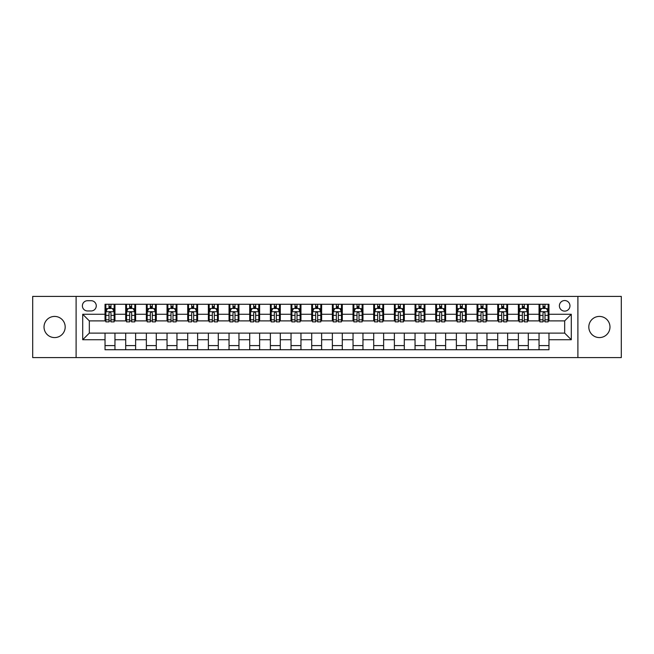 <?xml version="1.0" encoding="UTF-8"?>
<svg xmlns="http://www.w3.org/2000/svg" width="654" height="654" viewBox="0 0 654 654"><rect width="100%" height="100%" fill="white"/><g stroke="black" fill="none" stroke-linecap="round" stroke-linejoin="round"><path stroke-width="0.98" d="M599.391 316.422A10.578 10.578 0 0 0 588.813 327A10.578 10.578 0 0 0 599.391 337.578A10.578 10.578 0 0 0 609.978 327A10.578 10.578 0 0 0 599.391 316.422M54.609 316.422A10.578 10.578 0 0 0 44.022 327A10.578 10.578 0 0 0 54.609 337.578A10.578 10.578 0 0 0 65.187 327A10.578 10.578 0 0 0 54.609 316.422M564.672 300.546A5.289 5.289 0 0 0 559.383 305.835A5.289 5.289 0 0 0 564.672 311.124A5.289 5.289 0 0 0 569.961 305.835A5.289 5.289 0 0 0 564.672 300.546M577.899 357.591L621.3 357.591L621.3 296.409L577.899 296.409L577.899 357.591L76.101 357.591L76.101 296.409L32.7 296.409L32.7 357.591L76.101 357.591M87.505 310.961L91.143 310.961A5.126 5.126 0 0 0 96.269 305.835A5.126 5.126 0 0 0 91.143 300.709L87.505 300.709A5.126 5.126 0 0 0 82.388 305.835A5.126 5.126 0 0 0 87.505 310.961M577.899 296.409L76.101 296.409M105.032 339.728L82.715 339.728L82.715 314.272L105.032 314.272L105.032 320.885L89.328 320.885L89.328 333.115L105.032 333.115L105.032 349.735L548.968 349.735L548.968 333.115L564.672 333.115L564.672 320.885L548.968 320.885L548.968 314.272L571.285 314.272L571.285 339.728L548.968 339.728M548.968 314.272L548.968 304.265L105.032 304.265L105.032 314.272M539.043 304.265L539.043 320.885L539.869 320.885M543.016 320.885L544.995 320.885M548.142 320.885L548.968 320.885M539.043 320.885L527.467 320.885M518.377 304.265L518.377 320.885L519.202 320.885M522.35 320.885L524.328 320.885M518.377 320.885L506.801 320.885M497.71 304.265L497.71 320.885L498.536 320.885M501.675 320.885L503.662 320.885M497.71 320.885L486.135 320.885M477.044 304.265L477.044 320.885L477.87 320.885M481.009 320.885L482.995 320.885M477.044 320.885L465.468 320.885M456.378 304.265L456.378 320.885L457.203 320.885M460.342 320.885L462.329 320.885M456.378 320.885L444.802 320.885M435.711 304.265L435.711 320.885L436.537 320.885M439.676 320.885L441.663 320.885M435.711 320.885L424.135 320.885M415.045 304.265L415.045 320.885L415.87 320.885M419.01 320.885L420.996 320.885M415.045 320.885L403.469 320.885M394.378 304.265L394.378 320.885L395.204 320.885M398.343 320.885L400.33 320.885M394.378 320.885L382.803 320.885M373.704 304.265L373.704 320.885L374.538 320.885M377.677 320.885L379.663 320.885M373.704 320.885L362.136 320.885M353.037 304.265L353.037 320.885L353.871 320.885M357.01 320.885L358.989 320.885M353.037 320.885L341.47 320.885M332.371 304.265L332.371 320.885L333.197 320.885M336.344 320.885L338.322 320.885M332.371 320.885L320.803 320.885M311.705 304.265L311.705 320.885L312.53 320.885M315.678 320.885L317.656 320.885M311.705 320.885L300.129 320.885M291.038 304.265L291.038 320.885L291.864 320.885M295.011 320.885L296.99 320.885M291.038 320.885L279.462 320.885M270.372 304.265L270.372 320.885L271.197 320.885M274.337 320.885L276.323 320.885M270.372 320.885L258.796 320.885M249.705 304.265L249.705 320.885L250.531 320.885M253.67 320.885L255.657 320.885M249.705 320.885L238.13 320.885M229.039 304.265L229.039 320.885L229.865 320.885M233.004 320.885L234.99 320.885M229.039 320.885L217.463 320.885M208.373 304.265L208.373 320.885L209.198 320.885M212.337 320.885L214.324 320.885M208.373 320.885L196.797 320.885M187.706 304.265L187.706 320.885L188.532 320.885M191.671 320.885L193.658 320.885M187.706 320.885L176.13 320.885M167.04 304.265L167.04 320.885L167.865 320.885M171.005 320.885L172.991 320.885M167.04 320.885L155.464 320.885M146.365 304.265L146.365 320.885L147.199 320.885M150.338 320.885L152.325 320.885M146.365 320.885L134.798 320.885M125.699 304.265L125.699 320.885L126.533 320.885M129.672 320.885L131.65 320.885M125.699 320.885L114.131 320.885M105.032 320.885L105.858 320.885M109.005 320.885L110.984 320.885M105.032 333.115L114.957 333.115L114.957 349.735M548.968 333.115L114.957 333.115M114.957 304.265L114.957 320.885M105.032 308.402L105.858 308.402M109.005 308.402L110.984 308.402M114.131 308.402L114.957 308.402M105.032 345.598L114.957 345.598M125.699 333.115L125.699 349.735M135.623 304.265L135.623 320.885M125.699 308.402L126.533 308.402M129.672 308.402L131.65 308.402M134.798 308.402L135.623 308.402M135.623 333.115L135.623 349.735M125.699 345.598L135.623 345.598M146.365 333.115L146.365 349.735M156.29 333.115L156.29 349.735M146.365 345.598L156.29 345.598M156.29 304.265L156.29 320.885M146.365 308.402L147.199 308.402M150.338 308.402L152.325 308.402M155.464 308.402L156.29 308.402M167.04 333.115L167.04 349.735M176.956 333.115L176.956 349.735M167.04 345.598L176.956 345.598M176.956 304.265L176.956 320.885M167.04 308.402L167.865 308.402M171.005 308.402L172.991 308.402M176.13 308.402L176.956 308.402M187.706 333.115L187.706 349.735M197.622 333.115L197.622 349.735M187.706 345.598L197.622 345.598M197.622 304.265L197.622 320.885M187.706 308.402L188.532 308.402M191.671 308.402L193.658 308.402M196.797 308.402L197.622 308.402M208.373 333.115L208.373 349.735M218.289 333.115L218.289 349.735M208.373 345.598L218.289 345.598M218.289 304.265L218.289 320.885M208.373 308.402L209.198 308.402M212.337 308.402L214.324 308.402M217.463 308.402L218.289 308.402M229.039 333.115L229.039 349.735M238.955 333.115L238.955 349.735M229.039 345.598L238.955 345.598M238.955 304.265L238.955 320.885M229.039 308.402L229.865 308.402M233.004 308.402L234.99 308.402M238.13 308.402L238.955 308.402M249.705 333.115L249.705 349.735M259.622 333.115L259.622 349.735M249.705 345.598L259.622 345.598M259.622 304.265L259.622 320.885M249.705 308.402L250.531 308.402M253.67 308.402L255.657 308.402M258.796 308.402L259.622 308.402M270.372 333.115L270.372 349.735M280.296 333.115L280.296 349.735M270.372 345.598L280.296 345.598M280.296 304.265L280.296 320.885M270.372 308.402L271.197 308.402M274.337 308.402L276.323 308.402M279.462 308.402L280.296 308.402M291.038 333.115L291.038 349.735M300.963 333.115L300.963 349.735M291.038 345.598L300.963 345.598M300.963 304.265L300.963 320.885M291.038 308.402L291.864 308.402M295.011 308.402L296.99 308.402M300.129 308.402L300.963 308.402M311.705 333.115L311.705 349.735M321.629 333.115L321.629 349.735M311.705 345.598L321.629 345.598M321.629 304.265L321.629 320.885M311.705 308.402L312.53 308.402M315.678 308.402L317.656 308.402M320.803 308.402L321.629 308.402M332.371 333.115L332.371 349.735M342.295 333.115L342.295 349.735M332.371 345.598L342.295 345.598M342.295 304.265L342.295 320.885M332.371 308.402L333.197 308.402M336.344 308.402L338.322 308.402M341.47 308.402L342.295 308.402M353.037 333.115L353.037 349.735M362.962 333.115L362.962 349.735M353.037 345.598L362.962 345.598M362.962 304.265L362.962 320.885M353.037 308.402L353.871 308.402M357.01 308.402L358.989 308.402M362.136 308.402L362.962 308.402M373.704 333.115L373.704 349.735M383.628 333.115L383.628 349.735M373.704 345.598L383.628 345.598M383.628 304.265L383.628 320.885M373.704 308.402L374.538 308.402M377.677 308.402L379.663 308.402M382.803 308.402L383.628 308.402M394.378 333.115L394.378 349.735M404.295 333.115L404.295 349.735M394.378 345.598L404.295 345.598M404.295 304.265L404.295 320.885M394.378 308.402L395.204 308.402M398.343 308.402L400.33 308.402M403.469 308.402L404.295 308.402M415.045 333.115L415.045 349.735M424.961 333.115L424.961 349.735M415.045 345.598L424.961 345.598M424.961 304.265L424.961 320.885M415.045 308.402L415.87 308.402M419.01 308.402L420.996 308.402M424.135 308.402L424.961 308.402M435.711 333.115L435.711 349.735M445.627 333.115L445.627 349.735M435.711 345.598L445.627 345.598M445.627 304.265L445.627 320.885M435.711 308.402L436.537 308.402M439.676 308.402L441.663 308.402M444.802 308.402L445.627 308.402M456.378 333.115L456.378 349.735M466.294 333.115L466.294 349.735M456.378 345.598L466.294 345.598M466.294 304.265L466.294 320.885M456.378 308.402L457.203 308.402M460.342 308.402L462.329 308.402M465.468 308.402L466.294 308.402M477.044 333.115L477.044 349.735M486.96 333.115L486.96 349.735M477.044 345.598L486.96 345.598M486.96 304.265L486.96 320.885M477.044 308.402L477.87 308.402M481.009 308.402L482.995 308.402M486.135 308.402L486.96 308.402M497.71 333.115L497.71 349.735M507.635 333.115L507.635 349.735M497.71 345.598L507.635 345.598M507.635 304.265L507.635 320.885M497.71 308.402L498.536 308.402M501.675 308.402L503.662 308.402M506.801 308.402L507.635 308.402M518.377 333.115L518.377 349.735M528.301 333.115L528.301 349.735M518.377 345.598L528.301 345.598M528.301 304.265L528.301 320.885M518.377 308.402L519.202 308.402M522.35 308.402L524.328 308.402M527.467 308.402L528.301 308.402M539.043 333.115L539.043 349.735M539.043 345.598L548.968 345.598M539.043 308.402L539.869 308.402M543.016 308.402L544.995 308.402M548.142 308.402L548.968 308.402M89.328 320.885L82.715 314.272M89.328 333.115L82.715 339.728M571.285 314.272L564.672 320.885M571.285 339.728L564.672 333.115M110.984 306.415L109.005 306.415M114.131 319.798L110.984 319.798L110.984 321.874L114.131 321.874L114.131 311.786L112.472 308.484L107.518 308.484L105.858 311.786L105.858 321.874L109.005 321.874L109.005 319.798L105.858 319.798M105.858 311.786L105.858 304.265M114.131 311.786L114.131 304.265M109.005 308.484L109.005 304.265M110.984 304.265L110.984 308.484M110.984 319.798L110.984 313.029C110.33 311.754 109.668 311.754 109.005 313.029L109.005 319.798M131.65 306.415L129.672 306.415M134.798 319.798L131.65 319.798L131.65 321.874L134.798 321.874L134.798 311.786L133.146 308.484L128.184 308.484L126.533 311.786L126.533 321.874L129.672 321.874L129.672 319.798L126.533 319.798M126.533 311.786L126.533 304.265M134.798 311.786L134.798 304.265M129.672 308.484L129.672 304.265M131.65 304.265L131.65 308.484M131.65 319.798L131.65 313.029C130.996 311.754 130.334 311.754 129.672 313.029L129.672 319.798M152.325 306.415L150.338 306.415M155.464 319.798L152.325 319.798L152.325 321.874L155.464 321.874L155.464 311.786L153.813 308.484L148.85 308.484L147.199 311.786L147.199 321.874L150.338 321.874L150.338 319.798L147.199 319.798M147.199 311.786L147.199 304.265M155.464 311.786L155.464 304.265M150.338 308.484L150.338 304.265M152.325 304.265L152.325 308.484M152.325 319.798L152.325 313.029C151.663 311.754 151 311.754 150.338 313.029L150.338 319.798M172.991 306.415L171.005 306.415M176.13 319.798L172.991 319.798L172.991 321.874L176.13 321.874L176.13 311.786L174.479 308.484L169.517 308.484L167.865 311.786L167.865 321.874L171.005 321.874L171.005 319.798L167.865 319.798M167.865 311.786L167.865 304.265M176.13 311.786L176.13 304.265M171.005 308.484L171.005 304.265M172.991 304.265L172.991 308.484M172.991 319.798L172.991 313.029C172.329 311.754 171.667 311.754 171.005 313.029L171.005 319.798M193.658 306.415L191.671 306.415M196.797 319.798L193.658 319.798L193.658 321.874L196.797 321.874L196.797 311.786L195.145 308.484L190.183 308.484L188.532 311.786L188.532 321.874L191.671 321.874L191.671 319.798L188.532 319.798M188.532 311.786L188.532 304.265M196.797 311.786L196.797 304.265M191.671 308.484L191.671 304.265M193.658 304.265L193.658 308.484M193.658 319.798L193.658 313.029C192.995 311.754 192.333 311.754 191.671 313.029L191.671 319.798M214.324 306.415L212.337 306.415M217.463 319.798L214.324 319.798L214.324 321.874L217.463 321.874L217.463 311.786L215.812 308.484L210.85 308.484L209.198 311.786L209.198 321.874L212.337 321.874L212.337 319.798L209.198 319.798M209.198 311.786L209.198 304.265M217.463 311.786L217.463 304.265M212.337 308.484L212.337 304.265M214.324 304.265L214.324 308.484M214.324 319.798L214.324 313.029C213.662 311.754 213 311.754 212.337 313.029L212.337 319.798M234.99 306.415L233.004 306.415M238.13 319.798L234.99 319.798L234.99 321.874L238.13 321.874L238.13 311.786L236.478 308.484L231.516 308.484L229.865 311.786L229.865 321.874L233.004 321.874L233.004 319.798L229.865 319.798M229.865 311.786L229.865 304.265M238.13 311.786L238.13 304.265M233.004 308.484L233.004 304.265M234.99 304.265L234.99 308.484M234.99 319.798L234.99 313.029C234.328 311.754 233.666 311.754 233.004 313.029L233.004 319.798M255.657 306.415L253.67 306.415M258.796 319.798L255.657 319.798L255.657 321.874L258.796 321.874L258.796 311.786L257.145 308.484L252.182 308.484L250.531 311.786L250.531 321.874L253.67 321.874L253.67 319.798L250.531 319.798M250.531 311.786L250.531 304.265M258.796 311.786L258.796 304.265M253.67 308.484L253.67 304.265M255.657 304.265L255.657 308.484M255.657 319.798L255.657 313.029C254.995 311.754 254.332 311.754 253.67 313.029L253.67 319.798M276.323 306.415L274.337 306.415M279.462 319.798L276.323 319.798L276.323 321.874L279.462 321.874L279.462 311.786L277.811 308.484L272.849 308.484L271.197 311.786L271.197 321.874L274.337 321.874L274.337 319.798L271.197 319.798M271.197 311.786L271.197 304.265M279.462 311.786L279.462 304.265M274.337 308.484L274.337 304.265M276.323 304.265L276.323 308.484M276.323 319.798L276.323 313.029C275.661 311.754 274.999 311.754 274.337 313.029L274.337 319.798M296.99 306.415L295.011 306.415M300.129 319.798L296.99 319.798L296.99 321.874L300.129 321.874L300.129 311.786L298.477 308.484L293.515 308.484L291.864 311.786L291.864 321.874L295.011 321.874L295.011 319.798L291.864 319.798M291.864 311.786L291.864 304.265M300.129 311.786L300.129 304.265M295.011 308.484L295.011 304.265M296.99 304.265L296.99 308.484M296.99 319.798L296.99 313.029C296.327 311.754 295.673 311.754 295.011 313.029L295.011 319.798M317.656 306.415L315.678 306.415M320.803 319.798L317.656 319.798L317.656 321.874L320.803 321.874L320.803 311.786L319.144 308.484L314.19 308.484L312.53 311.786L312.53 321.874L315.678 321.874L315.678 319.798L312.53 319.798M312.53 311.786L312.53 304.265M320.803 311.786L320.803 304.265M315.678 308.484L315.678 304.265M317.656 304.265L317.656 308.484M317.656 319.798L317.656 313.029C317.002 311.754 316.34 311.754 315.678 313.029L315.678 319.798M338.322 306.415L336.344 306.415M341.47 319.798L338.322 319.798L338.322 321.874L341.47 321.874L341.47 311.786L339.81 308.484L334.856 308.484L333.197 311.786L333.197 321.874L336.344 321.874L336.344 319.798L333.197 319.798M333.197 311.786L333.197 304.265M341.47 311.786L341.47 304.265M336.344 308.484L336.344 304.265M338.322 304.265L338.322 308.484M338.322 319.798L338.322 313.029C337.668 311.754 337.006 311.754 336.344 313.029L336.344 319.798M358.989 306.415L357.01 306.415M362.136 319.798L358.989 319.798L358.989 321.874L362.136 321.874L362.136 311.786L360.485 308.484L355.523 308.484L353.871 311.786L353.871 321.874L357.01 321.874L357.01 319.798L353.871 319.798M353.871 311.786L353.871 304.265M362.136 311.786L362.136 304.265M357.01 308.484L357.01 304.265M358.989 304.265L358.989 308.484M358.989 319.798L358.989 313.029C358.335 311.754 357.673 311.754 357.01 313.029L357.01 319.798M379.663 306.415L377.677 306.415M382.803 319.798L379.663 319.798L379.663 321.874L382.803 321.874L382.803 311.786L381.151 308.484L376.189 308.484L374.538 311.786L374.538 321.874L377.677 321.874L377.677 319.798L374.538 319.798M374.538 311.786L374.538 304.265M382.803 311.786L382.803 304.265M377.677 308.484L377.677 304.265M379.663 304.265L379.663 308.484M379.663 319.798L379.663 313.029C379.001 311.754 378.339 311.754 377.677 313.029L377.677 319.798M400.33 306.415L398.343 306.415M403.469 319.798L400.33 319.798L400.33 321.874L403.469 321.874L403.469 311.786L401.818 308.484L396.855 308.484L395.204 311.786L395.204 321.874L398.343 321.874L398.343 319.798L395.204 319.798M395.204 311.786L395.204 304.265M403.469 311.786L403.469 304.265M398.343 308.484L398.343 304.265M400.33 304.265L400.33 308.484M400.33 319.798L400.33 313.029C399.668 311.754 399.005 311.754 398.343 313.029L398.343 319.798M420.996 306.415L419.01 306.415M424.135 319.798L420.996 319.798L420.996 321.874L424.135 321.874L424.135 311.786L422.484 308.484L417.522 308.484L415.87 311.786L415.87 321.874L419.01 321.874L419.01 319.798L415.87 319.798M415.87 311.786L415.87 304.265M424.135 311.786L424.135 304.265M419.01 308.484L419.01 304.265M420.996 304.265L420.996 308.484M420.996 319.798L420.996 313.029C420.334 311.754 419.672 311.754 419.01 313.029L419.01 319.798M441.663 306.415L439.676 306.415M444.802 319.798L441.663 319.798L441.663 321.874L444.802 321.874L444.802 311.786L443.15 308.484L438.188 308.484L436.537 311.786L436.537 321.874L439.676 321.874L439.676 319.798L436.537 319.798M436.537 311.786L436.537 304.265M444.802 311.786L444.802 304.265M439.676 308.484L439.676 304.265M441.663 304.265L441.663 308.484M441.663 319.798L441.663 313.029C441 311.754 440.338 311.754 439.676 313.029L439.676 319.798M462.329 306.415L460.342 306.415M465.468 319.798L462.329 319.798L462.329 321.874L465.468 321.874L465.468 311.786L463.817 308.484L458.855 308.484L457.203 311.786L457.203 321.874L460.342 321.874L460.342 319.798L457.203 319.798M457.203 311.786L457.203 304.265M465.468 311.786L465.468 304.265M460.342 308.484L460.342 304.265M462.329 304.265L462.329 308.484M462.329 319.798L462.329 313.029C461.667 311.754 461.005 311.754 460.342 313.029L460.342 319.798M482.995 306.415L481.009 306.415M486.135 319.798L482.995 319.798L482.995 321.874L486.135 321.874L486.135 311.786L484.483 308.484L479.521 308.484L477.87 311.786L477.87 321.874L481.009 321.874L481.009 319.798L477.87 319.798M477.87 311.786L477.87 304.265M486.135 311.786L486.135 304.265M481.009 308.484L481.009 304.265M482.995 304.265L482.995 308.484M482.995 319.798L482.995 313.029C482.333 311.754 481.671 311.754 481.009 313.029L481.009 319.798M503.662 306.415L501.675 306.415M506.801 319.798L503.662 319.798L503.662 321.874L506.801 321.874L506.801 311.786L505.15 308.484L500.187 308.484L498.536 311.786L498.536 321.874L501.675 321.874L501.675 319.798L498.536 319.798M498.536 311.786L498.536 304.265M506.801 311.786L506.801 304.265M501.675 308.484L501.675 304.265M503.662 304.265L503.662 308.484M503.662 319.798L503.662 313.029C503 311.754 502.337 311.754 501.675 313.029L501.675 319.798M524.328 306.415L522.35 306.415M527.467 319.798L524.328 319.798L524.328 321.874L527.467 321.874L527.467 311.786L525.816 308.484L520.854 308.484L519.202 311.786L519.202 321.874L522.35 321.874L522.35 319.798L519.202 319.798M519.202 311.786L519.202 304.265M527.467 311.786L527.467 304.265M522.35 308.484L522.35 304.265M524.328 304.265L524.328 308.484M524.328 319.798L524.328 313.029C523.666 311.754 523.012 311.754 522.35 313.029L522.35 319.798M544.995 306.415L543.016 306.415M548.142 319.798L544.995 319.798L544.995 321.874L548.142 321.874L548.142 311.786L546.482 308.484L541.528 308.484L539.869 311.786L539.869 321.874L543.016 321.874L543.016 319.798L539.869 319.798M539.869 311.786L539.869 304.265M548.142 311.786L548.142 304.265M543.016 308.484L543.016 304.265M544.995 304.265L544.995 308.484M544.995 319.798L544.995 313.029C544.341 311.754 543.678 311.754 543.016 313.029L543.016 319.798M125.699 339.728L114.957 339.728M125.699 314.272L114.957 314.272M146.365 314.272L135.623 314.272M146.365 339.728L135.623 339.728M167.04 314.272L156.29 314.272M167.04 339.728L156.29 339.728M187.706 314.272L176.956 314.272M187.706 339.728L176.956 339.728M208.373 314.272L197.622 314.272M208.373 339.728L197.622 339.728M229.039 314.272L218.289 314.272M229.039 339.728L218.289 339.728M249.705 314.272L238.955 314.272M249.705 339.728L238.955 339.728M270.372 314.272L259.622 314.272M270.372 339.728L259.622 339.728M291.038 314.272L280.296 314.272M291.038 339.728L280.296 339.728M311.705 314.272L300.963 314.272M311.705 339.728L300.963 339.728M332.371 314.272L321.629 314.272M332.371 339.728L321.629 339.728M353.037 314.272L342.295 314.272M353.037 339.728L342.295 339.728M373.704 314.272L362.962 314.272M373.704 339.728L362.962 339.728M394.378 314.272L383.628 314.272M394.378 339.728L383.628 339.728M415.045 314.272L404.295 314.272M415.045 339.728L404.295 339.728M435.711 314.272L424.961 314.272M435.711 339.728L424.961 339.728M456.378 314.272L445.627 314.272M456.378 339.728L445.627 339.728M477.044 314.272L466.294 314.272M477.044 339.728L466.294 339.728M497.71 314.272L486.96 314.272M497.71 339.728L486.96 339.728M518.377 314.272L507.635 314.272M518.377 339.728L507.635 339.728M539.043 314.272L528.301 314.272M539.043 339.728L528.301 339.728M114.09 311.705L105.899 311.705M105.858 308.68L107.419 308.68M112.578 308.68L114.131 308.68M109.005 315.367L105.858 315.367M114.131 315.367L110.984 315.367M110.984 307.47L109.005 307.47M134.757 311.705L126.574 311.705M126.533 308.68L128.086 308.68M133.244 308.68L134.798 308.68M129.672 315.367L126.533 315.367M134.798 315.367L131.65 315.367M131.65 307.47L129.672 307.47M155.423 311.705L147.24 311.705M147.199 308.68L148.752 308.68M153.911 308.68L155.464 308.68M150.338 315.367L147.199 315.367M155.464 315.367L152.325 315.367M152.325 307.47L150.338 307.47M176.09 311.705L167.906 311.705M167.865 308.68L169.419 308.68M174.577 308.68L176.13 308.68M171.005 315.367L167.865 315.367M176.13 315.367L172.991 315.367M172.991 307.47L171.005 307.47M196.756 311.705L188.573 311.705M188.532 308.68L190.085 308.68M195.244 308.68L196.797 308.68M191.671 315.367L188.532 315.367M196.797 315.367L193.658 315.367M193.658 307.47L191.671 307.47M217.422 311.705L209.239 311.705M209.198 308.68L210.752 308.68M215.91 308.68L217.463 308.68M212.337 315.367L209.198 315.367M217.463 315.367L214.324 315.367M214.324 307.47L212.337 307.47M238.089 311.705L229.906 311.705M229.865 308.68L231.418 308.68M236.576 308.68L238.13 308.68M233.004 315.367L229.865 315.367M238.13 315.367L234.99 315.367M234.99 307.47L233.004 307.47M258.755 311.705L250.572 311.705M250.531 308.68L252.084 308.68M257.243 308.68L258.796 308.68M253.67 315.367L250.531 315.367M258.796 315.367L255.657 315.367M255.657 307.47L253.67 307.47M279.422 311.705L271.238 311.705M271.197 308.68L272.751 308.68M277.909 308.68L279.462 308.68M274.337 315.367L271.197 315.367M279.462 315.367L276.323 315.367M276.323 307.47L274.337 307.47M300.088 311.705L291.905 311.705M291.864 308.68L293.417 308.68M298.576 308.68L300.129 308.68M295.011 315.367L291.864 315.367M300.129 315.367L296.99 315.367M296.99 307.47L295.011 307.47M320.762 311.705L312.571 311.705M312.53 308.68L314.084 308.68M319.242 308.68L320.803 308.68M315.678 315.367L312.53 315.367M320.803 315.367L317.656 315.367M317.656 307.47L315.678 307.47M341.429 311.705L333.238 311.705M333.197 308.68L334.758 308.68M339.916 308.68L341.47 308.68M336.344 315.367L333.197 315.367M341.47 315.367L338.322 315.367M338.322 307.47L336.344 307.47M362.095 311.705L353.912 311.705M353.871 308.68L355.424 308.68M360.583 308.68L362.136 308.68M357.01 315.367L353.871 315.367M362.136 315.367L358.989 315.367M358.989 307.47L357.01 307.47M382.762 311.705L374.579 311.705M374.538 308.68L376.091 308.68M381.249 308.68L382.803 308.68M377.677 315.367L374.538 315.367M382.803 315.367L379.663 315.367M379.663 307.47L377.677 307.47M403.428 311.705L395.245 311.705M395.204 308.68L396.757 308.68M401.916 308.68L403.469 308.68M398.343 315.367L395.204 315.367M403.469 315.367L400.33 315.367M400.33 307.47L398.343 307.47M424.094 311.705L415.911 311.705M415.87 308.68L417.424 308.68M422.582 308.68L424.135 308.68M419.01 315.367L415.87 315.367M424.135 315.367L420.996 315.367M420.996 307.47L419.01 307.47M444.761 311.705L436.578 311.705M436.537 308.68L438.09 308.68M443.249 308.68L444.802 308.68M439.676 315.367L436.537 315.367M444.802 315.367L441.663 315.367M441.663 307.47L439.676 307.47M465.427 311.705L457.244 311.705M457.203 308.68L458.756 308.68M463.915 308.68L465.468 308.68M460.342 315.367L457.203 315.367M465.468 315.367L462.329 315.367M462.329 307.47L460.342 307.47M486.094 311.705L477.911 311.705M477.87 308.68L479.423 308.68M484.581 308.68L486.135 308.68M481.009 315.367L477.87 315.367M486.135 315.367L482.995 315.367M482.995 307.47L481.009 307.47M506.76 311.705L498.577 311.705M498.536 308.68L500.089 308.68M505.248 308.68L506.801 308.68M501.675 315.367L498.536 315.367M506.801 315.367L503.662 315.367M503.662 307.47L501.675 307.47M527.426 311.705L519.243 311.705M519.202 308.68L520.756 308.68M525.914 308.68L527.467 308.68M522.35 315.367L519.202 315.367M527.467 315.367L524.328 315.367M524.328 307.47L522.35 307.47M548.101 311.705L539.91 311.705M539.869 308.68L541.422 308.68M546.581 308.68L548.142 308.68M543.016 315.367L539.869 315.367M548.142 315.367L544.995 315.367M544.995 307.47L543.016 307.47"/></g></svg>
